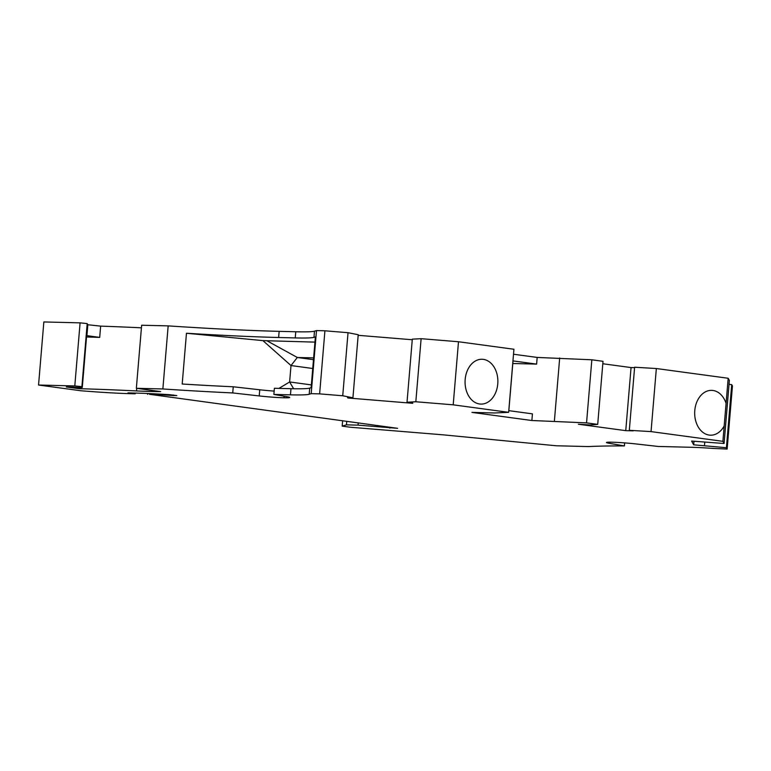 <?xml version="1.0" encoding="UTF-8"?>
<svg xmlns="http://www.w3.org/2000/svg" width="771" height="771" viewBox="0 0 771 771"><rect width="100%" height="100%" fill="white"/><g stroke="black" fill="none" stroke-linecap="round" stroke-linejoin="round"><path stroke-width="1.16" d="M274.158 391.09A20.615 1.128 4.8 0 1 259.74 389.779L233.247 386.782A257.697 14.09 -175.2 0 1 182.197 384.016L186.457 333.245A257.697 14.09 -175.2 0 0 278.62 337.505L279.141 331.347A257.697 14.09 -175.2 0 1 168.165 325.882L141.642 325.227L136.351 388.295L160.647 391.591A77.312 4.231 -175.2 0 1 136.515 390.926A330.884 18.099 -175.2 0 0 79.095 388.69L66.306 386.965L72.831 387.129A9.281 0.511 -175.2 0 0 82.295 387.408A9.281 0.511 -175.2 0 0 82.295 387.389L81.899 386.676L74.797 385.934L38.55 385.028L43.851 321.95L80.088 322.856L87.19 323.598L87.827 324.745L100.654 326.123A330.884 18.099 -175.2 0 1 141.421 327.829M279.141 331.347L295.756 331.761A72.156 3.942 -175.2 0 0 314.491 331.183L316.486 330.586L324.919 330.798L348.029 332.696L358.216 334.72L352.925 397.797L342.738 395.764L319.628 393.875L311.195 393.663L309.2 394.26L309.711 388.112L311.127 387.688L315.387 336.917L313.97 337.341L314.491 331.183M358.168 335.318L412.263 339.751M421.12 338.681L415.829 401.758L407.021 402.231L412.312 339.153L421.12 338.681L458.494 341.746L513.929 349.253L508.638 412.331L494.452 412.967L471.948 412.398L531.874 420.513L586.548 422.874L597.708 424.387L589.844 424.956L578.375 424.233L625.753 430.652L631.054 367.574L634.581 367.661M513.515 354.236L537.175 357.436L591.839 359.797L603.009 361.31L597.708 424.387M602.806 363.748L631.054 367.574M728.181 378.262L726.08 403.368A22.417 16.393 91.4 0 0 711.643 390.357A22.417 16.393 91.4 0 0 694.787 410.558A22.417 16.393 91.4 0 0 710.525 435.181A22.417 16.393 91.4 0 0 724.181 425.978L722.89 441.34L651.042 431.606L629.319 430.305L634.62 367.227L656.343 368.528L728.181 378.262L729.376 380.421L724.085 443.498L691.616 441.06L693.688 444.809L726.417 447.72L727.149 449.05L712.992 448.423A41.229 2.255 4.8 0 0 691.452 447.286L658.183 446.457L636.923 444.048A20.615 1.128 -175.2 0 0 612.241 442.207L612.029 442.197A20.615 1.128 -175.2 0 0 606.469 442.506A20.615 1.128 -175.2 0 0 609.553 443.364L609.659 442.168M729.048 384.353L731.708 384.642L732.45 385.972L727.149 449.05M135.301 393.065L135.233 393.808L127.938 392.882L135.523 393.075A85.552 4.684 -175.2 0 1 170.044 394.733L176.848 395.571L173.379 395.552A75.25 4.115 -175.2 0 0 149.429 394.289L397.585 428.319L358.052 425.139L346.458 424.85L342.179 426.132L350.188 427.221L443.113 434.834L556.286 445.773L588.552 446.573A350.468 19.169 -175.2 0 1 624.404 445.927L609.553 443.364M722.89 441.34L724.085 443.498M629.319 430.305L633.27 430.835L625.753 430.652M508.638 412.331L453.203 404.823L415.829 401.758M407.021 402.231L412.437 402.674L412.793 403.31L347.856 397.981L347.499 397.354L352.925 397.797M136.351 388.295L162.864 388.96A257.697 14.09 -175.2 0 0 232.726 392.931L259.22 395.937A20.615 1.128 4.8 0 0 283.901 397.778L284.123 397.778A20.615 1.128 4.8 0 0 289.684 397.479A20.615 1.128 4.8 0 0 286.59 396.622L273.878 394.424L290.465 394.839A72.156 3.942 -175.2 0 0 309.2 394.26M38.55 385.028L80.994 390.772A97.927 5.358 -175.2 0 0 96.24 391.909A72.156 3.942 -175.2 0 0 131.33 393.711L135.233 393.808M389.847 428.127L389.924 427.211M342.632 420.725L342.179 426.132M358.245 422.845L358.052 425.139M346.757 421.284L346.458 424.85M377.79 425.486L377.684 426.749M624.655 442.901L624.404 445.927M86.535 336.985A330.884 18.099 -175.2 0 1 99.7 337.409L86.641 335.597L82.295 387.389M79.191 387.524L79.095 388.69M82.295 387.408L86.641 335.616A9.281 0.511 -175.2 0 0 86.641 335.616A9.281 0.511 -175.2 0 0 86.641 335.597M168.165 325.882L162.864 388.96M324.919 330.798L319.628 393.875M316.486 330.586L311.195 393.663M348.029 332.696L342.738 395.764M465.173 379.477A22.417 16.393 91.4 0 0 479.601 403.985A22.417 16.393 91.4 0 0 480.911 404.091A22.417 16.393 91.4 0 0 497.767 383.891A22.417 16.393 91.4 0 0 482.029 359.267A22.417 16.393 91.4 0 0 465.173 379.477M458.494 341.746L453.203 404.823M531.874 420.513L532.433 413.854L508.841 410.654L513.014 360.915L536.616 364.105L537.175 357.436M559.679 358.004L554.388 421.082M536.616 364.105L512.792 363.507M591.839 359.797L586.548 422.874M656.343 368.528L651.042 431.606M726.08 403.368L724.181 425.978M731.708 384.642L726.417 447.72M704.752 442.381L704.501 445.397M693.688 444.809L693.987 441.253M347.856 397.981L347.904 397.383M273.878 394.424L274.389 388.276L290.975 388.69A72.156 3.942 -175.2 0 0 309.711 388.112M233.247 386.782L232.726 392.931M314.954 342.122L262.901 340.618L291.004 365.55L289.626 381.963L311.359 384.902M278.62 337.505L295.245 337.92A72.156 3.942 -175.2 0 0 313.97 337.341M186.457 333.245L262.901 340.618M278.967 388.382L289.626 381.963L293.635 388.748M313.633 357.898L297.317 357.484L267.209 340.927M313.479 359.681L297.317 357.484L291.004 365.55L312.737 368.499M173.379 395.552L173.427 395.022M149.429 394.289L149.487 393.586M74.797 385.934L80.088 322.856M81.899 386.676L87.19 323.598M86.882 336.031L87.827 324.745M136.515 390.926L136.737 388.353M99.7 337.409L100.654 326.123M284.123 397.778L284.248 396.217M283.901 397.778L284.036 396.178M259.22 395.937L259.74 389.779M290.465 394.839L290.975 388.69M295.245 337.92L295.756 331.761M147.675 393.499L147.598 394.357"/></g></svg>

